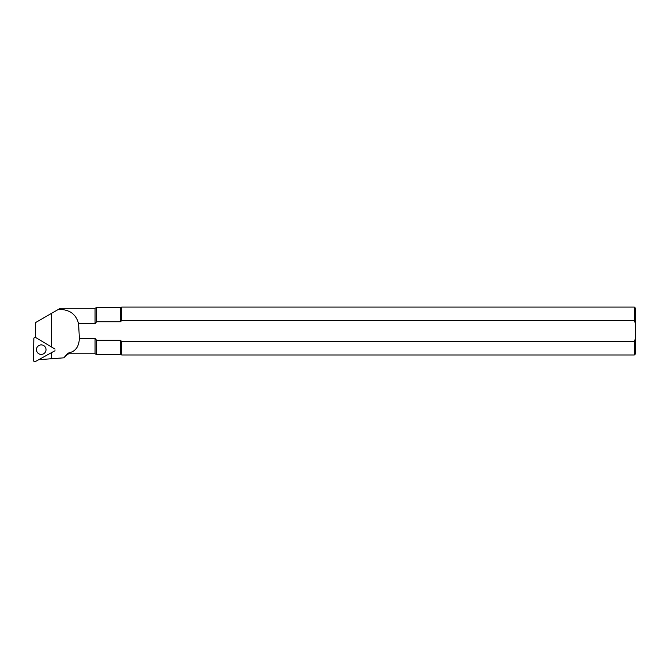 <?xml version="1.0" encoding="UTF-8"?>
<svg xmlns="http://www.w3.org/2000/svg" width="669" height="669" viewBox="0 0 669 669"><rect width="100%" height="100%" fill="white"/><g stroke="black" fill="none" stroke-linecap="round" stroke-linejoin="round"><path stroke-width="1" d="M55.025 350.715L34.863 361.804L33.45 360.959L33.851 338.088L35.29 337.293L55.05 349.076M37.063 351.961A4.792 4.758 -0 0 1 41.252 344.903A4.792 4.758 -0 0 1 42.456 354.261A4.792 4.758 -0 0 1 37.063 351.961M67.444 353.725L63.806 357.831L68.798 352.881C75.48 351.543 79.001 346.693 79.36 338.313A245.707 29.946 90 0 0 78.574 323.746C76.124 314.079 69.409 309.295 58.429 309.387L35.666 322.525L35.407 337.36M63.806 357.831L38.685 359.696M78.574 323.746L95.065 323.746L96.562 321.739L120.445 321.739L121.708 320.593L634.354 320.593L635.55 323.746L635.55 353.792L634.354 354.988L121.708 354.988L120.445 354.511L96.562 354.511L95.065 353.792L95.065 338.313L79.36 338.313M95.065 338.313L96.562 340.32L120.445 340.32L121.708 341.474L634.354 341.474L635.55 338.313M120.445 321.739L120.445 307.556L96.562 307.556L96.562 321.739L95.065 323.746L95.065 308.275L60.352 308.275L58.429 309.387L60.352 308.275M121.708 320.593L121.708 307.079L634.354 307.079L634.354 320.593M121.708 354.988L121.708 341.474M96.562 354.511L96.562 340.32M634.354 307.079L635.55 308.275L635.55 323.746M634.354 354.988L634.354 341.474M51.597 313.335L51.597 347.01M51.597 352.596L51.597 358.576M120.445 354.511L120.445 340.32M68.798 352.881L68.798 353.792L67.444 354.353M95.065 353.792L68.798 353.792M120.445 307.556L121.708 307.079M95.065 308.275L96.562 307.556"/></g></svg>
